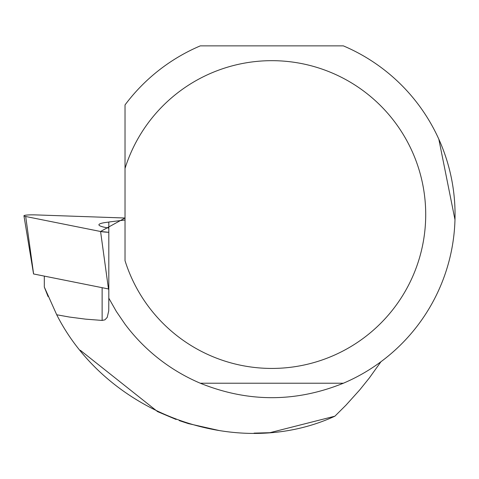 <?xml version="1.0" encoding="UTF-8"?>
<svg xmlns="http://www.w3.org/2000/svg" width="479" height="479" viewBox="0 0 479 479"><rect width="100%" height="100%" fill="white"/><g stroke="black" fill="none" stroke-linecap="round" stroke-linejoin="round"><path stroke-width="0.72" d="M108.811 289.023L33.602 273.964M125.025 218.017L36.236 214.915A11.64 1.233 1.7 0 0 23.95 215.813A11.64 1.233 1.7 0 0 25.698 216.496L100.572 231.495A11.64 1.233 1.7 0 0 108.811 232.303L100.548 231.489L125.025 218.017M108.811 222.094A45.05 4.784 1.7 0 0 105.224 222.543A45.05 4.784 1.7 0 0 98.919 224.825A45.05 4.784 1.7 0 0 108.811 228.082M44.313 276.144L44.313 287.047L48.056 296.525M254.056 433.13L269.857 432.699L334.899 416.191C235.494 461.918 106.284 412.79 56.72 314.763L69.419 317.044L85.645 319.152L102.129 320.427L104.931 319.834L107.218 317.373L108.739 310.835L108.811 298.178L116.379 311.518L125.025 324.175A183.218 183.218 0 0 0 200.306 383.23C247.99 402.492 295.675 402.492 343.359 383.23A183.218 183.218 0 0 0 343.359 45.87L200.306 45.87A183.218 183.218 0 0 0 125.025 104.931L125.025 220.011L108.811 222.011L108.811 298.178M334.899 416.191L345.964 405.18L359.723 389.912L369.273 378.051L380.955 361.729M454.978 219.699L438.836 139.203M56.72 314.763L44.313 287.047M80.316 350.281L157.585 411.623L176.122 419.466M219.089 430.507L188.331 423.592L179.236 420.598M108.811 287.58L108.811 289.663L108.308 288.963M125.025 168.422A153.885 153.885 0 0 1 361.879 89.765A153.885 153.885 0 0 1 361.879 339.336A153.885 153.885 0 0 1 125.025 260.684L125.025 104.931M343.359 383.23L200.306 383.23M108.488 288.999L100.572 231.495M25.698 216.496L33.608 274M108.811 285.352L108.745 289.023M102.129 320.427L102.129 287.723M33.56 273.976L23.95 215.813"/></g></svg>
